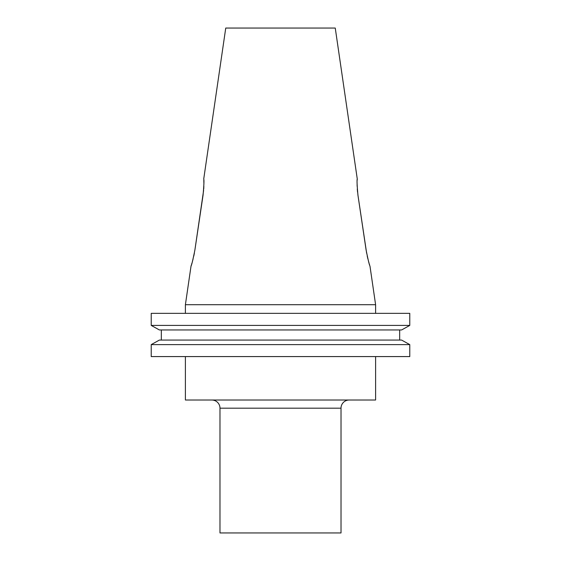 <?xml version="1.0" encoding="UTF-8"?>
<svg xmlns="http://www.w3.org/2000/svg" width="561" height="561" viewBox="0 0 561 561"><rect width="100%" height="100%" fill="white"/><g stroke="black" fill="none" stroke-linecap="round" stroke-linejoin="round"><path stroke-width="0.84" d="M191.434 264.834L191.028 266.096C191.666 265.094 192.963 259.694 194.912 249.89L203.054 195.158C203.945 185.34 204.176 179.941 203.734 178.959L225.746 28.05L335.254 28.05L357.266 178.959C356.824 179.934 357.055 185.333 357.946 195.158L366.088 249.89C368.037 259.687 369.334 265.087 369.972 266.096L375.604 304.707L185.396 304.707L185.396 313.354M341.018 408.184L219.982 408.184L219.982 532.95L341.018 532.95L341.018 408.184A8.17 8.17 0 0 1 349.187 400.014M219.982 408.184A8.17 8.17 0 0 0 211.813 400.014M185.396 356.579L185.396 400.014L375.604 400.014L375.604 356.579M191.028 266.096L185.396 304.707M375.604 304.707L375.604 313.354M409.782 356.579L151.218 356.579L151.218 344.615L159.394 340.071L151.218 344.615L409.782 344.615L409.782 356.579L409.782 344.615L401.606 340.071L409.782 344.615M401.606 340.071L159.394 340.071M399.677 340.071L399.677 329.959L399.677 340.071M161.323 340.071L161.323 329.959M401.606 329.959L409.782 325.415L401.606 329.959L159.394 329.959L151.218 325.415L159.394 329.959M409.782 325.415L151.218 325.415L151.218 313.354L409.782 313.354L409.782 325.415L409.782 313.354M357.546 192.065L357.28 189.022M357.14 186.266L357.105 183.706M357.189 180.193L357.266 178.959M366.635 253.165L357.946 195.158M369.594 264.918L369.355 264.154M369.103 263.326L368.528 261.321M367.883 258.859L367.224 256.075M194.372 253.123L193.776 256.075M193.117 258.859L192.472 261.321M191.897 263.312L191.645 264.154M203.615 190.382L194.912 249.89M203.811 180.193L203.895 183.713M203.853 186.378L203.727 188.945"/></g></svg>

